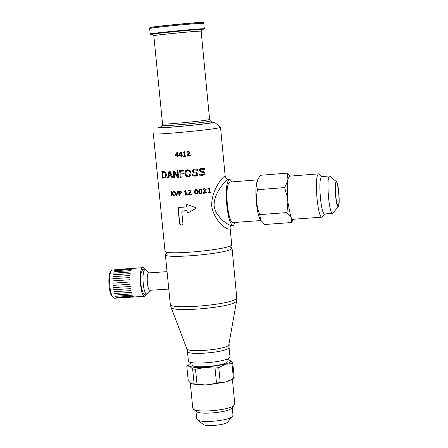 <?xml version="1.0" encoding="UTF-8"?>
<svg xmlns="http://www.w3.org/2000/svg" width="448" height="448" viewBox="0 0 448 448"><rect width="100%" height="100%" fill="white"/><g stroke="black" fill="none" stroke-linecap="round" stroke-linejoin="round"><path stroke-width="0.67" d="M201.27 193.547L199.752 193.536L199.041 192.629L198.811 191.503L199.595 189.14M200.962 193.11L201.471 192.595L201.202 189.823L199.886 189.582M201.309 192.674L201.034 189.902L199.634 189.717L199.31 191.503L199.634 192.853L200.519 193.245L201.471 192.595M198.649 191.576L199.209 189.358L200.273 189.006L201.208 189.224L202.048 191.184L201.488 193.402L200.396 193.766L199.422 193.502L198.834 192.562L198.811 191.503M183.792 152.393L184.324 151.782M184.458 155.921L184.162 152.863L183.215 152.942L183.176 152.527L183.921 152.326L184.167 151.794L184.643 151.754L185.046 155.865L185.976 155.781L186.021 156.251L183.562 156.47L183.518 156.005L184.615 155.865L184.313 152.807L183.372 152.891L183.333 152.505M186.021 156.212L183.719 156.414L183.674 155.988M187.191 156.139L187.13 155.495L189.185 152.544L188.199 151.872L186.939 152.398L186.878 151.749L188.16 151.346L189.823 152.449L189.644 153.39L187.785 155.551L190.305 155.31L190.355 155.837L187.191 156.139L189.342 152.488L188.356 151.822L187.824 151.95M190.35 155.798L187.348 156.089M186.878 151.749L187.561 151.463M187.09 152.303L187.034 151.698M177.923 156.89L177.531 156.918L177.402 155.635L175.358 155.786L175.291 155.081L177.072 152.41M178.438 155.557L177.8 155.646L177.929 156.929L177.369 156.974L177.246 155.691L175.358 155.786M177.195 155.198L177.15 153.087L175.538 155.322L177.195 155.198L176.994 153.138M175.202 155.842L175.291 155.081M175.129 155.137L176.949 152.41L177.481 152.37L177.755 155.154L178.399 155.103L178.444 155.596L177.8 155.646M162.534 178.108L161.862 171.343L165.2 171.853L166.678 174.686L165.71 177.598L162.534 178.108L162.103 171.343M165.228 177.89L162.764 178.018M162.613 172.127L163.128 177.335L165.312 176.876L165.911 174.692L164.802 172.508L162.613 172.127L165.004 172.435L166.107 174.619L165.514 176.798L164.903 177.145M187.981 212.946L187.236 212.447L187.107 211.131L186.502 210.605L182.454 210.997M186.256 206.959L186.749 204.54M182.476 224.918L180.902 225.053L179.754 223.972L178.242 208.611L178.735 207.564M186.362 205.128L187.102 204.551L195.485 207.536L195.675 208.494L187.925 212.974L187.085 212.526L186.956 211.204L186.351 210.683L182.157 211.176L181.793 212.128L182.952 223.882L182.61 224.812L180.746 225.137L179.592 224.056L178.08 208.69L178.438 207.738L179.01 207.508L186.301 206.926L186.514 205.055M177.918 170.666L178.59 177.486L177.542 177.559L174.132 171.59L174.569 177.744L173.807 177.789L173.135 170.974L174.401 170.901L177.671 176.288L177.122 170.722L177.918 170.666M178.584 177.436L177.699 177.498M177.671 176.288L177.29 170.71M177.542 177.559L173.97 171.651M173.807 177.789L173.303 170.968M174.563 177.688L173.97 177.722M181.759 156.582L181.345 156.615L181.222 155.333L179.116 155.501L179.043 154.801L180.897 152.096M182.297 155.243L181.636 155.338L181.765 156.621L181.188 156.671L181.065 155.383L179.116 155.501M181.014 154.896L180.97 152.785L179.306 155.03L181.014 154.896L180.813 152.835M178.959 155.557L179.043 154.801M178.886 154.851L180.768 152.107L181.317 152.057L181.591 154.846L182.252 154.79L182.302 155.282L181.636 155.338M180.583 171.287L180.774 173.208L183.641 172.978L183.725 173.79L180.852 174.014L181.171 177.302L180.303 177.369L179.637 170.542L183.854 170.206L183.932 171.018L180.583 171.287L183.926 170.974M180.303 177.369L179.799 170.531M181.166 177.251L180.46 177.307M180.852 174.014L183.719 173.74M168.342 177.968L167.754 177.985L169.148 171.181M172.855 177.783L172.2 177.817L171.427 175.952L168.7 176.131L168.33 178.035L167.754 177.985M170.929 175.246L169.736 171.886L168.862 175.336L170.929 175.246L169.562 171.954M167.563 178.058L168.98 171.186L170.027 171.142L172.878 177.839L172.026 177.878L171.254 176.019L168.7 176.131M190.07 170.442L191.212 172.99L190.579 175.706L188.328 176.854L185.931 176.126L184.822 173.572L185.422 170.862L187.634 169.73L190.07 170.442M189.465 176.579L188.479 176.792L186.082 176.064L184.979 173.516L185.573 170.806L186.738 169.921M187.718 170.52L186.592 170.918L185.758 173.494L186.514 175.454L188.255 176.07L189.398 175.65L190.193 172.698L189.084 170.806L187.124 170.638M189.017 175.874L189.554 175.588L190.316 172.463L189.319 170.8L187.869 170.458M197.462 170.218L194.174 169.982M196.319 175.106L197.266 173.925L196.202 173.029L194.488 172.906L192.433 171.22L193.234 169.59L193.822 169.266M196.622 175.84L192.836 175.801L192.735 174.782M194.326 172.967L192.276 171.282L193.077 169.652L194.779 169.053L197.372 169.26L197.473 170.33L194.841 169.842L193.682 170.234L193.25 171.102L194.398 172.032L196.291 172.178L198.106 173.751L197.484 175.286L195.384 176.142L192.679 175.862L192.567 174.726L195.317 175.353L196.661 174.905L197.103 173.992L196.045 173.09L194.488 172.906M184.906 195.16L184.862 194.695L185.786 194.622L185.483 191.582L184.565 191.654L184.52 191.24L185.959 190.484L186.357 194.578L187.275 194.505L187.32 194.964L184.906 195.16L185.018 194.684M187.314 194.914L185.058 195.093M185.786 194.622L185.64 191.514L184.716 191.587L184.682 191.223M185.237 191.055L185.646 190.512M204.557 169.372L201.09 169.221M203.336 174.294L204.333 173.09L203.218 172.217L201.415 172.133L199.265 170.492L200.099 168.857L200.721 168.51M203.655 175.017L199.668 175.067L199.567 174.054M201.242 172.2L199.097 170.554L199.931 168.924L201.734 168.274L204.467 168.426L204.568 169.495L201.802 169.064L200.57 169.49L200.122 170.352L201.32 171.265L203.308 171.371L205.212 172.9L204.546 174.451L202.334 175.358L199.5 175.134L199.388 173.998L202.272 174.569L203.694 174.087L204.154 173.163L203.045 172.29L201.415 172.133M188.468 194.869L188.406 194.23L190.417 191.307L189.448 190.635L188.216 191.145L188.154 190.501L189.409 190.109L191.044 191.218L190.87 192.153L189.045 194.286L191.52 194.062L191.57 194.589L188.468 194.869L190.574 191.24L189.599 190.568L188.86 190.786M191.565 194.538L188.619 194.802M188.154 190.501L188.462 190.35M188.367 191.055L188.306 190.434M171.64 193.743L173.32 191.313L173.97 191.279L172.407 193.486L174.502 195.804L173.813 195.838L172.043 193.883L171.702 194.376L171.853 195.91L171.338 195.922L170.89 191.402L171.405 191.386L171.64 193.743L173.421 191.341M171.847 195.838L171.511 195.849L171.074 191.397M174.446 195.742L173.981 195.759L172.043 193.883M197.002 194.023L195.563 194.006L194.863 193.127L194.611 191.951L195.378 189.594M197.764 191.671L197.221 193.883L195.972 194.225L194.992 193.726L194.46 192.018L195.003 189.806L196.039 189.47L196.974 189.728L197.764 191.671M197.103 191.744L196.773 190.378L195.412 190.17L195.104 191.957L195.423 193.306L196.795 193.519L197.266 191.671L196.93 190.305L195.658 190.042M197.047 193.15L197.266 191.671M196.711 193.586L197.204 193.077M176.445 195.171L177.352 191.106L177.923 191.072L176.848 195.692L176.114 195.726L174.188 191.274L174.759 191.246L176.445 195.171L177.481 191.184M176.865 195.625L176.282 195.658L174.446 191.414M203.263 193.334L203.196 192.69L205.464 189.661L204.394 189.034L203.022 189.605L202.961 188.966L204.355 188.507L206.158 189.538L205.957 190.484L203.907 192.724L206.657 192.371L206.707 192.898L203.263 193.334L203.37 192.612L205.643 189.577L204.568 188.955L203.711 189.224M206.702 192.836L203.431 193.256M202.961 188.966L203.274 188.815M203.19 189.51L203.134 188.888M179.564 195.474L179.166 195.496L178.724 191.022M180.762 193.614L179.402 193.844L179.57 195.535L179.166 195.496M180.667 191.542L179.172 191.52L179.351 193.329L180.869 192.892L181.048 192.209L180.667 191.542L179.172 191.52M180.505 193.138L180.869 192.892M180.712 192.965L180.897 192.282L180.51 191.61M179.004 195.569L178.562 191.033L180.869 191.167L181.485 192.22L180.998 193.463L179.402 193.844M208.141 192.702L208.096 192.242L209.188 192.086L208.897 189.05L207.799 189.202L207.76 188.787L208.695 188.485L208.925 187.986L209.479 187.908L209.871 191.99L210.963 191.834L211.008 192.293L208.141 192.702L208.286 192.214M211.002 192.231L208.326 192.612M209.188 192.086L209.087 188.961L207.99 189.118L207.956 188.754M208.802 188.457L209.115 187.958M214.379 122.164L220.517 127.238C222.118 128.845 151.094 135.682 153.317 133.706M153.317 133.739L164.998 250.998C163.106 256.06 233.582 249.273 231.7 244.574L231.689 244.49M225.249 176.854L225.232 176.714C225.658 173.135 211.103 188.619 211.697 206.058C214.491 223.39 231.414 233.453 230.059 227.27L230.042 227.091M165.357 254.615L170.29 304.147C168.386 309.999 230.546 304.948 236.135 298.766L236.762 297.746L232.036 248.114L231.386 248.937C225.669 253.954 163.318 259.218 165.351 254.531L167.02 253.154M167.054 271.645L149.033 272.871C146.098 271.863 146.972 290.175 149.873 290.304L150.175 290.282M149.19 272.86L145.55 269.679C141.434 268.268 142.649 293.765 146.714 293.944L147.958 293.149M142.128 270.144L145.13 269.707M144.558 294.084L143.679 293.91M144.11 269.774L142.565 269.618L141.07 273.33C140.129 282.15 141.014 289.027 143.724 293.961L144.743 294.56L145.695 294.006M146.776 293.95L144.67 296.29C139.843 296.089 138.415 265.95 143.304 267.618L145.191 269.69M116.239 297.209L133.269 296.1L116.239 297.203M116.878 297.808L133.885 296.705L116.878 297.808M117.51 298.06L134.501 296.962L117.51 298.06M115.522 269.55L132.507 268.386L115.522 269.55M114.934 269.959L131.936 268.794L114.934 269.965M114.391 270.715L131.415 269.55L114.391 270.715M113.91 271.796L130.95 270.626L113.91 271.796M113.495 273.168L130.553 272.003L113.495 273.174M113.165 274.814L130.239 273.65L113.165 274.814M112.924 276.679L130.01 275.52L112.924 276.679M112.778 278.723L129.875 277.57L112.778 278.729M112.734 280.902L129.842 279.748L112.734 280.902M112.795 283.147L129.903 282.005M112.952 285.404L130.06 284.267M113.198 287.627L130.312 286.496L113.198 287.627M113.546 289.755L130.648 288.624L113.546 289.755M113.971 291.726L131.062 290.601L113.971 291.726M114.464 293.496L131.544 292.376L114.464 293.496M115.018 295.025L132.082 293.91L115.018 295.025M115.612 296.274L132.664 295.165L115.612 296.274M114.811 298.222L113.131 297.5C109.194 293.698 108.231 272.535 111.871 270.071L142.8 267.652M111.3 270.782L110.953 271.214C107.587 273.504 108.472 293.009 112.106 296.526L112.515 296.918M211.652 121.962L214.256 122.063C219.279 123.054 152.914 129.444 158.53 127.428L161.045 126.851M210.403 120.926L212.038 122.282L211.585 122.618C206.399 124.286 155.77 128.862 160.748 127.221L162.053 125.619M201.141 31.282L201.807 31.097L201.242 31.058C196.521 30.962 151.323 35.403 153.126 35.784L153.815 35.829M153.126 35.773L152.97 34.194C151.166 33.79 196.364 29.338 201.085 29.462L201.656 29.506L201.807 31.097M162.529 123.928L162.176 125.474C157.545 126.98 204.971 122.685 209.866 121.15L210.297 120.842L209.597 119.398L201.13 31.164L200.575 31.125C195.978 31.03 152.057 35.353 153.804 35.722L162.529 123.928C160.938 125.042 204.635 120.999 209.07 119.616L209.591 119.375M203.784 23.33L203.403 22.607L202.782 22.523C197.574 22.254 147.392 27.222 149.929 27.754L149.699 28.51M150.214 33.986L149.677 28.549C147.638 27.983 197.971 23.01 203.168 23.268L203.795 23.352L204.316 28.79L203.694 28.739C198.66 28.588 149.565 33.398 150.226 33.975L150.293 34.031M203.319 22.557L202.642 22.4C197.366 22.131 146.81 27.154 150.074 27.619L150.041 27.658M152.992 34.412L150.724 34.384C150.086 33.824 198.341 29.098 203.297 29.238L201.673 29.73M318.186 173.886L289.722 176.154L287.941 178.892L287.084 173.152L260.198 175.308L257.846 179.654L256.9 182.907L256.76 186.15L257.477 189.717C255.702 198.229 256.474 206.534 259.801 214.626L260.618 220.108L264.779 224.498L291.592 222.527L291.542 218.344L292.516 219.318L293.003 219.279M257.561 180.41C255.881 183.982 255.478 191.262 256.34 202.266C257.158 210.353 258.39 215.998 260.03 219.184L260.378 219.727M287.084 173.152L290.007 176.131M284.676 187.583L287.521 181.462L287.476 197.73L284.676 187.583L257.477 189.717M290.724 216.574L286.966 212.593L287.879 202.182L290.724 216.574L291.542 218.344M293.328 219.257L291.592 222.527M259.801 214.626L286.966 212.593M287.941 178.892L287.521 181.462M287.476 197.73L287.879 202.182M257.774 179.833L230.037 182.045C227.27 183.03 226.369 190.512 227.326 204.484C228.525 215.219 230.278 221.262 232.585 222.622L233.145 222.578M321.793 176.562L318.623 173.846C316.462 174.838 315.907 182.801 316.949 197.725C318.114 209.199 319.62 215.684 321.468 217.179L322.398 216.569M329.392 175.958L321.754 176.568C319.911 177.425 319.441 184.302 320.342 197.193C321.345 207.11 322.638 212.716 324.212 214.01L324.587 213.982L321.91 217.14M336.431 181.709L329.75 175.93C327.97 176.786 327.527 183.669 328.434 196.577C329.431 206.5 330.697 212.117 332.226 213.416L332.982 212.923M335.563 195.457C336.308 202.776 337.21 206.522 338.268 206.69C340.239 206.321 338.75 183.842 336.627 181.882C335.289 181.546 334.936 186.071 335.563 195.457M335.714 195.339C336.314 201.359 337.064 204.77 337.977 205.565C340.127 206.909 338.554 183.137 336.47 182.829C335.418 183.355 335.166 187.527 335.714 195.339M230.014 245.93L230.244 247.016L232.036 248.114M227.13 361.396L227.136 361.474C228.217 365.562 191.285 369.118 192.052 364.851L191.828 362.578M234.791 404.023L233.974 405.49C229.426 410.077 198.626 413.039 193.71 409.366L192.769 408.173L190.266 382.838M232.092 407.686L231.487 408.391C227.528 412.378 201.006 414.932 196.728 411.74L196.19 411.314M231.577 379.518L225.512 382.054L208.97 384.692L204.708 384.91L192.741 384.076L190.63 383.118L188.238 380.705L186.782 366.01L189.566 366.229L192.634 368.995L194.102 383.858L191.912 383.813M191.688 383.729L190.63 383.118M225.512 382.054L220.214 382.491L218.77 367.573L225.282 364.274L231.98 363.53L233.397 378.319L228.39 381.142M204.708 384.91L196.974 384.104L195.507 369.219L205.139 367.416L215.04 368.155L216.49 383.085L208.97 384.692M233.397 378.319L234.153 377.502L232.742 362.746L229.314 359.979M196.974 384.104L194.102 383.858M220.214 382.491L216.49 383.085M226.934 359.33L229.466 360.041C231.739 361.234 230.345 362.645 225.282 364.274L205.139 367.416C197.366 367.78 192.175 367.388 189.566 366.229C188.031 365.394 188.412 364.409 190.725 363.266L191.85 362.785M186.782 366.01L187.645 365.221M195.507 369.219L192.634 368.995M218.77 367.573L215.04 368.155M232.742 362.746L231.98 363.53M232.988 415.33L232.254 416.662C228.234 420.711 201.93 423.242 197.574 420L196.717 418.914L195.95 411.13M227.931 421.697L227.489 422.212C224.65 425.068 206.433 426.821 203.353 424.536L202.961 424.228M235.122 222.432L233.548 225.299L232.77 225.434C230.138 223.944 228.133 217.062 226.761 204.786C225.669 188.815 226.705 180.298 229.869 179.239L232.014 181.882M232.77 225.434L230.378 225.378L227.987 224.297L223.574 221.217L220.466 218.305L216.311 212.716L214.525 208.214L214.099 205.789C213.657 191.565 227.898 178.517 228.48 179.312L229.236 179.273M187.432 351.35L188.367 360.825C187.326 365.338 225.943 362.359 229.566 357.638L229.97 356.731M236.757 297.634L236.656 300.619M170.99 307.154L171.013 307.227C171.326 312.71 230.742 307.625 236.034 301.644L236.606 300.91L228.743 345.206C225.204 349.675 187.314 352.85 186.827 348.729L186.805 348.673M229.163 344.428L229.051 347.178M170.302 304.248L171.013 307.227L186.827 348.729L187.426 351.271C186.368 355.645 225.002 352.643 228.642 348.057L229.057 347.262L229.975 356.821M231.7 244.574L230.065 227.444M228.082 179.323L226.167 178.528L225.254 176.91L220.517 127.238M149.873 290.304L168.79 289.066M144.127 294.112L146.714 293.944M150.315 290.276L147.504 293.703M142.173 270.105L142.565 269.618M112.106 296.526L113.131 297.5M144.67 296.29L114.274 298.256M203.868 29.271L204.271 28.773M150.724 34.384L150.226 33.975M260.03 219.184L260.618 220.108M293.278 219.262L292.566 220.825M232.585 222.622L260.87 220.528M292.516 219.318L321.468 217.179M324.212 214.01L332.226 213.416M338.268 206.69L332.578 213.394M166.981 253.109L166.796 252.056M226.912 359.128L227.136 361.474M231.487 408.391L233.974 405.49M196.728 411.74L193.71 409.366M232.383 379.008L234.797 404.124M229.953 380.492L230.395 380.195M232.238 407.518L232.999 415.419M227.489 422.212L232.254 416.662M203.353 424.536L197.574 420M231.308 225.574L230.059 227.254"/></g></svg>
